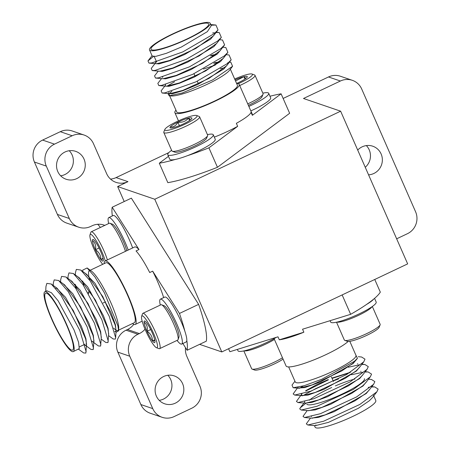 <?xml version="1.0" encoding="UTF-8"?>
<svg xmlns="http://www.w3.org/2000/svg" width="450" height="450" viewBox="0 0 450 450"><rect width="100%" height="100%" fill="white"/><g stroke="black" fill="none" stroke-linecap="round" stroke-linejoin="round"><path stroke-width="0.67" d="M368.572 174.842A14.749 14.327 108.9 0 0 373.838 173.486A14.749 14.327 108.9 0 0 382.348 159.311A14.749 14.327 108.9 0 0 372.763 146.211A14.749 14.327 108.9 0 0 362.143 146.841A14.749 14.327 108.9 0 0 357.705 150.081M65.042 151.976A14.749 14.327 108.9 0 0 56.531 166.151A14.749 14.327 108.9 0 0 66.122 179.252A14.749 14.327 108.9 0 0 76.742 178.622A14.749 14.327 108.9 0 0 85.252 164.447A14.749 14.327 108.9 0 0 75.662 151.346A14.749 14.327 108.9 0 0 65.042 151.976M69.238 150.727A14.749 14.327 -71.1 0 1 64.856 174.561A14.749 14.327 -71.1 0 1 60.666 175.809M163.614 376.526A14.749 14.327 108.9 0 0 155.104 390.701A14.749 14.327 108.9 0 0 164.694 403.802A14.749 14.327 108.9 0 0 175.314 403.172A14.749 14.327 108.9 0 0 183.825 388.997A14.749 14.327 108.9 0 0 174.234 375.896A14.749 14.327 108.9 0 0 163.614 376.526M167.811 375.277A14.749 14.327 -71.1 0 1 163.429 399.111A14.749 14.327 -71.1 0 1 159.232 400.359M168.829 152.606L116.083 177.598L127.969 181.659L117.641 186.553L124.217 201.532M127.969 181.659A16.571 16.099 -71.1 0 1 116.032 182.368A16.571 16.099 -71.1 0 1 106.644 173.678L93.499 143.736A16.571 16.099 108.9 0 0 84.111 135.045A16.571 16.099 108.9 0 0 72.18 135.754L54.478 144.141A16.571 16.099 108.9 0 0 46.299 166.101L69.3 218.498A16.571 16.099 108.9 0 0 78.688 227.188A16.571 16.099 108.9 0 0 90.619 226.479L92.07 225.787A16.571 16.099 -71.1 0 1 104.001 225.079A16.571 16.099 -71.1 0 1 104.794 225.377M145.024 329.192A16.571 16.099 -71.1 0 1 139.388 333.574L137.936 334.26A16.571 16.099 108.9 0 0 129.757 356.22L152.758 408.617A16.571 16.099 108.9 0 0 162.146 417.308A16.571 16.099 108.9 0 0 174.077 416.599L191.779 408.212A16.571 16.099 108.9 0 0 199.958 386.252L186.817 356.31A16.571 16.099 -71.1 0 1 185.524 347.721M396.652 238.809L407.402 233.713A16.571 16.099 108.9 0 0 415.581 211.759L361.699 89.004A16.571 16.099 108.9 0 0 352.311 80.314A16.571 16.099 108.9 0 0 340.374 81.022L303.497 98.494L340.633 111.189L154.772 199.249L117.641 186.553M154.772 199.249L221.799 351.939L407.661 263.886L340.633 111.189M221.799 351.939L199.614 344.351M340.374 81.022L328.494 76.961L283.134 98.449M72.18 135.754L60.294 131.692L42.598 140.079L54.478 144.141M46.299 166.101L34.419 162.039L57.414 214.431L69.3 218.498M139.388 333.574L127.502 329.512L126.051 330.199L137.936 334.26M129.757 356.22L117.872 352.159L140.873 404.55L152.758 408.617M366.339 145.592A14.749 14.327 -71.1 0 1 365.254 167.276M328.494 76.961A16.571 16.099 -71.1 0 1 340.425 76.252L352.311 80.314M162.146 417.308L150.261 413.241A16.571 16.099 -71.1 0 1 140.873 404.55M117.872 352.159A16.571 16.099 -71.1 0 1 126.051 330.199M127.502 329.512A16.571 16.099 108.9 0 0 133.768 324.332M100.328 227.492A16.571 16.099 108.9 0 0 97.639 224.291M78.688 227.188L66.808 223.121A16.571 16.099 -71.1 0 1 57.414 214.431M34.419 162.039A16.571 16.099 -71.1 0 1 42.598 140.079M60.294 131.692A16.571 16.099 -71.1 0 1 72.231 130.984L84.111 135.045M110.52 179.094A16.571 16.099 108.9 0 0 116.083 177.598M220.275 68.704A33.137 5.394 156.3 0 1 224.747 67.798M229.382 62.196L230.884 62.325L232.583 66.291L229.388 70.431A33.137 5.394 156.3 0 1 184.078 93.465A33.137 5.394 156.3 0 1 171.225 95.962L169.183 95.782L168.002 93.696M232.583 66.291L212.659 79.926L182.233 93.015L169.183 95.782M170.303 95.799A33.137 5.394 156.3 0 1 169.346 95.108A33.137 5.394 156.3 0 1 169.47 93.954M226.097 54.709L229.078 54.968L231.176 59.867L226.581 65.835L208.946 78.424L182.739 90.416L169.605 93.701A33.137 5.394 156.3 0 1 171.866 91.237M194.681 25.498A31.483 5.124 -23.7 0 0 164.706 38.284A31.483 5.124 -23.7 0 0 151.026 49.247A31.483 5.124 -23.7 0 0 165.021 47.689A31.483 5.124 -23.7 0 0 194.996 34.909A31.483 5.124 -23.7 0 0 208.676 23.94A31.483 5.124 -23.7 0 0 194.681 25.498M175.95 110.154A35.128 5.715 -23.7 0 0 174.893 112.691A35.128 5.715 -23.7 0 0 190.513 110.948A35.128 5.715 -23.7 0 0 223.959 96.688A35.128 5.715 -23.7 0 0 239.22 84.454A35.128 5.715 -23.7 0 0 236.638 83.514M214.324 137.132A35.128 5.715 -23.7 0 0 237.667 126.321L236.351 123.323A35.128 5.715 -23.7 0 0 251.032 112.343L252.343 115.335A35.128 5.715 -23.7 0 0 252.366 114.39L239.22 84.454M214.549 62.769L219.797 61.768M227.554 62.826L227.672 63.349M213.677 63.304L219.308 62.162M227.694 64.384L223.774 69.075L197.747 84.482L182.874 90.714L172.181 93.819L168.705 93.606M230.349 69.182L237.403 85.252A33.137 5.394 156.3 0 1 223.003 96.795A33.137 5.394 156.3 0 1 191.447 110.25A33.137 5.394 156.3 0 1 176.715 111.892L169.661 95.828M164.244 48.274A33.137 5.394 -23.7 0 0 195.795 34.819A33.137 5.394 -23.7 0 0 210.195 23.276A33.137 5.394 -23.7 0 0 195.463 24.913A33.137 5.394 -23.7 0 0 164.514 38.042A33.137 5.394 -23.7 0 0 153.737 44.685A33.137 5.394 -23.7 0 0 149.507 49.916A33.137 5.394 -23.7 0 0 164.244 48.274M210.195 23.276L211.252 25.684L207.343 31.652L181.316 47.059L166.444 53.291L155.751 56.391L152.207 56.07L149.507 49.916M211.061 25.239L215.933 25.031L218.036 29.925L213.441 35.887L195.801 48.476L169.599 60.474L156.459 63.754M214.554 34.442L210.628 39.133L184.601 54.54L169.729 60.773L159.036 63.877L155.559 63.664M216.714 43.369L199.086 55.963L172.884 67.961L159.744 71.241L152.229 70.571L151.256 68.417L155.329 63.135M217.839 41.929L213.913 46.62L187.886 62.027L173.014 68.259L162.326 71.364L158.844 71.151M220.005 50.856L202.376 63.45L176.169 75.448L163.029 78.728M221.124 49.41L217.198 54.107L191.171 69.514L176.299 75.746L165.611 78.846L162.135 78.638M211.269 55.282L216.506 54.281M223.29 58.343L205.661 70.937L179.454 82.935L166.314 86.214L158.799 85.545L157.832 83.391L161.533 78.581M210.392 55.822L216.017 54.675M224.409 56.897L220.489 61.588L194.462 76.995L179.584 83.228L168.896 86.332L165.42 86.119M155.368 63.259L155.745 62.117M155.857 62.443L156.263 61.988M162.433 77.417L162.833 76.956M165.229 85.719L165.606 84.572M218.036 29.925L214.346 33.564L182.796 51.913L151.808 62.927L148.944 63.09L147.971 60.936L153.332 56.559M212.642 32.968L214.245 32.738M216.011 32.552L219.223 32.512L221.321 37.412L217.631 41.046L186.086 59.394L155.093 70.414L152.229 70.571M219.527 39.741L222.508 39.999L224.606 44.893L220.916 48.532L189.371 66.881L158.377 77.895L155.514 78.058L154.547 75.904L158.248 71.1M160.318 71.258L160.605 71.078M222.812 47.227L225.793 47.486L227.891 52.38L224.207 56.019L192.656 74.368L161.662 85.382L158.799 85.545M231.176 59.867L227.492 63.501L195.941 81.849L164.947 92.869L162.084 93.026L161.117 90.872L165.189 85.59M166.888 86.231L174.555 81.793M168.598 93.341L169.003 92.385M203.496 69.047L215.274 65.104M168.469 156.341L159.3 163.204L167.839 182.661A82.851 13.483 -23.7 0 0 217.451 167.293L289.642 113.282L281.104 93.819A82.851 13.483 -23.7 0 0 269.983 96.238M252.343 115.335L281.104 93.819M159.3 163.204A82.851 13.483 -23.7 0 0 175.393 159.429M187.284 155.745A82.851 13.483 -23.7 0 0 208.912 147.836L237.667 126.321M208.912 147.836L217.451 167.293M288.664 366.919L295.267 381.971A33.137 5.394 -23.7 0 0 318.566 377.359A33.137 5.394 -23.7 0 0 351.726 360.562A33.137 5.394 -23.7 0 0 355.956 355.331L349.808 341.325M294.952 381.251L292.011 385.059L293.13 387.737L304.054 385.746L321.761 379.266L354.403 361.294L357.418 358.324L355.641 354.611M309.313 400.236A31.483 5.124 156.3 0 1 310.787 399.066A31.483 5.124 156.3 0 1 331.718 387.501M335.357 385.903A31.483 5.124 156.3 0 1 354.926 379.018M364.421 378.731A31.483 5.124 156.3 0 1 360.399 383.698A31.483 5.124 156.3 0 1 328.899 399.656A31.483 5.124 156.3 0 1 306.765 404.038M348.176 341.454A35.128 5.715 156.3 0 1 345.921 343.288A35.128 5.715 156.3 0 1 310.776 361.097A35.128 5.715 156.3 0 1 286.082 365.985L273.842 338.108M303.868 332.207L279.309 339.817A35.128 5.715 156.3 0 0 303.868 332.207L302.552 329.214L350.657 314.314L342.146 294.924M279.309 339.817L277.993 336.819L229.888 351.72L228.578 348.728M297.928 388.024L304.757 387.613L320.563 381.909L353.064 363.606L356.991 358.881M297.782 387.309L297.804 387.743L298.884 388.238L312.03 384.947L341.904 370.856L352.929 363.313L356.518 359.359M373.478 395.235L375.795 400.517A33.137 5.394 156.3 0 1 371.559 405.748A33.137 5.394 156.3 0 1 338.406 422.55A33.137 5.394 156.3 0 1 315.107 427.157L314.415 425.588M315.416 425.672A33.137 5.394 156.3 0 1 315.945 424.952M310.506 418.044L306.298 423.861L307.8 425.008L315.309 425.666L328.461 422.376L358.329 408.285L369.36 400.736L372.285 397.777L376.886 391.804L378.141 389.093L374.726 386.938L371.571 386.955M311.158 418.101L318.442 417.414L334.249 411.626L366.204 393.548L370.142 388.811M311.946 415.834L311.327 416.509M307.221 410.563L303.013 416.379L304.509 417.521L312.024 418.179L325.176 414.889L355.044 400.798L366.075 393.249L369 390.291L373.601 384.317L374.85 381.611L371.441 379.451L368.499 379.192M307.873 410.619L315.163 409.922L330.969 404.134L362.919 386.066L366.851 381.33M305.623 403.498L300.279 407.812L299.728 408.892L301.224 410.04L308.739 410.692L321.891 407.402L351.759 393.311L362.79 385.768L365.715 382.804L370.316 376.836L371.565 374.124L368.151 371.964L364.995 371.987M304.588 403.132L311.884 402.435L327.69 396.647L359.634 378.579L363.566 373.849M304.751 401.541L304.374 402.711M301.044 395.072L296.443 401.406L297.939 402.553L305.454 403.211L318.606 399.921L348.474 385.83L359.505 378.281L362.43 375.322L367.031 369.349L368.28 366.637L364.866 364.483L361.71 364.5M301.984 393.924L301.174 395.314M301.466 394.054L301.213 395.516L308.042 395.1L323.848 389.396L356.349 371.093L360.276 366.362M297.36 388.108L293.158 393.924L294.654 395.066L302.169 395.724L315.321 392.434L345.189 378.343L356.22 370.794L359.145 367.836L363.746 361.862L364.995 359.156L361.581 356.996L358.307 356.709M349.611 372.786L332.066 378.411M328.365 379.862L305.769 391.011M350.505 372.24L331.937 378.113M328.23 379.564L317.211 384.412L305.634 390.713M312.902 418.016L312.615 418.196M307.8 425.008L323.64 421.211L359.831 404.449L376.886 391.804M369.799 387.135L368.213 387.366M304.509 417.521L320.355 413.724L356.546 396.962L373.601 384.317M301.224 410.04L317.07 406.238L353.261 389.475L370.316 376.836M363.229 372.167L351.495 374.738M338.546 378.951L333.191 380.964M329.496 382.438L315.844 388.547L302.76 395.741M297.939 402.553L313.779 398.756L349.976 381.994L367.031 369.349M359.944 364.68L348.204 367.256M303.249 385.976L299.475 388.254M294.654 395.066L310.494 391.269L346.691 374.507L363.746 361.862M374.76 279.472L380.312 292.123A82.851 13.483 156.3 0 1 350.657 314.314M89.691 280.181A33.137 5.704 64.6 0 1 89.072 277.599A33.137 5.704 64.6 0 1 88.808 276.176M88.729 275.676A33.137 5.704 64.6 0 1 89.432 270.613A33.137 5.704 64.6 0 1 89.888 270.517M82.704 271.451L82.783 270.073L87.131 267.969L91.654 271.282A33.137 5.704 64.6 0 1 106.504 293.496A33.137 5.704 64.6 0 1 118.164 323.527A33.137 5.704 64.6 0 1 118.704 328.371L118.569 330.823L116.151 332.269M87.131 267.969L94.995 277.043L104.513 292.995L117.968 325.997L118.569 330.823M118.541 329.468A33.137 5.704 64.6 0 1 117.81 330.514A33.137 5.704 64.6 0 1 116.359 330.334M116.078 330.176A33.137 5.704 64.6 0 1 113.659 328.078M45.276 299.841A31.483 5.417 -115.4 0 0 58.539 332.539A31.483 5.417 -115.4 0 0 72.568 350.111A31.483 5.417 -115.4 0 0 72.911 343.479A31.483 5.417 -115.4 0 0 59.648 310.781A31.483 5.417 -115.4 0 0 45.613 293.209A31.483 5.417 -115.4 0 0 45.276 299.841M132.536 323.533A35.128 6.047 -115.4 0 0 135.197 324.473A35.128 6.047 -115.4 0 0 135.574 317.07A35.128 6.047 -115.4 0 0 120.78 280.586A35.128 6.047 -115.4 0 0 105.12 260.983A35.128 6.047 -115.4 0 0 104.158 263.638M163.648 297.619A35.128 6.047 -115.4 0 0 152.657 271.142L149.709 272.543A35.128 6.047 -115.4 0 0 136.029 250.942L138.983 249.542A35.128 6.047 -115.4 0 0 134.618 247.005L105.12 260.983M75.33 274.944L75.465 272.52L76.348 269.398L80.769 270.039L86.816 274.449L102.774 296.556L115.161 324.951L116.072 330.283L115.538 331.588L114.66 331.47M85.219 273.285L95.023 283.348L110.869 312.339L115.453 324.816L116.021 331.301M90.231 270.236L105.969 262.778A33.137 5.704 64.6 0 1 120.741 281.273A33.137 5.704 64.6 0 1 134.702 315.692A33.137 5.704 64.6 0 1 134.347 322.678L118.609 330.131M73.637 344.627A33.137 5.704 -115.4 0 0 59.676 310.207A33.137 5.704 -115.4 0 0 44.904 291.713A33.137 5.704 -115.4 0 0 44.544 298.693A33.137 5.704 -115.4 0 0 55.614 327.549A33.137 5.704 -115.4 0 0 63.135 341.038A33.137 5.704 -115.4 0 0 73.282 351.608A33.137 5.704 -115.4 0 0 73.637 344.627M44.904 291.713L46.873 290.779L51.413 292.748L58.146 300.819L73.991 329.811L78.576 342.287L79.262 348.604L73.282 351.608M45.697 291.336L45.962 286.498L46.845 283.376L51.266 284.012L57.313 288.428L73.266 310.539L85.657 338.929L86.569 344.267L85.843 353.076L83.666 352.952L78.463 349.155M55.716 287.263L65.52 297.321L81.366 326.317L85.95 338.794L86.518 345.279M53.207 285.429L53.342 283.005L54.219 279.877L58.646 280.519L64.688 284.934L80.646 307.041L93.032 335.436L93.943 340.768L93.218 349.582L91.041 349.459L85.793 345.623M63.09 283.764L72.9 293.827L88.746 322.824L93.33 335.295L93.892 341.786M72.073 281.436L88.02 303.548L100.412 331.942L101.323 337.275L100.592 346.084L98.415 345.966L93.167 342.129M70.464 280.271L80.274 290.334L96.12 319.331L100.704 331.802L101.267 338.293M67.956 278.438L68.091 276.019L68.968 272.891L73.395 273.532L79.442 277.942L95.4 300.054L107.786 328.444L108.698 333.782L107.966 342.591L105.795 342.473L101.222 339.131M77.844 276.778L87.649 286.841L103.494 315.832L108.079 328.309L108.647 334.794M86.029 345.566L85.163 345.459M86.158 345.482L84.994 345.043M93.538 341.989L92.436 341.595M92.368 341.55L91.749 341.027M75.814 288.444L75.009 284.259M76.297 289.153L75.364 284.552M83.672 285.66L82.738 281.053M51.266 284.012L60.846 295.116L79.729 330.255L86.164 351.737M58.646 280.519L68.22 291.617L87.109 326.762L93.538 348.244M86.563 344.351L86.102 343.699M60.581 281.936L60.716 279.512L61.594 276.384L66.021 277.026L75.6 288.124L94.483 323.269L100.913 344.751M73.395 273.532L82.974 284.631L101.858 319.77L108.287 341.252M80.769 270.039L90.349 281.137L109.232 316.277L115.661 337.759L115.346 339.098L113.169 338.974L108.596 335.638M88.763 293.777L88.155 292.101L90.765 292.134M182.863 343.519L187.132 350.263L206.308 341.179A82.851 14.259 -115.4 0 0 198.63 304.369L131.361 198.152L112.185 207.236A82.851 14.259 -115.4 0 0 112.348 215.927M138.983 249.542L112.185 207.236M187.132 350.263A82.851 14.259 -115.4 0 0 186.789 340.341M184.95 331.515A82.851 14.259 -115.4 0 0 179.454 313.453L152.657 271.142M179.454 313.453L198.63 304.369M207.613 135.714L206.606 138.206A17.595 2.863 156.3 0 1 186.666 149.417A17.595 2.863 156.3 0 1 174.819 152.156L172.299 151.217A19.552 3.184 -23.7 0 0 185.462 148.174A19.552 3.184 -23.7 0 0 207.613 135.714A19.552 3.184 -23.7 0 0 207.647 135.124L199.609 116.803A19.552 3.184 156.3 0 1 177.418 129.847A19.552 3.184 156.3 0 1 163.8 132.519A19.552 3.184 156.3 0 1 163.834 131.929L164.846 129.437A17.595 2.863 -23.7 0 0 177.069 127.564A17.595 2.863 -23.7 0 0 196.627 115.487A17.595 2.863 -23.7 0 0 184.787 118.226A17.595 2.863 -23.7 0 0 164.846 129.437M196.627 115.487L199.148 116.426A19.552 3.184 156.3 0 1 199.609 116.803M178.307 126.067A11.959 1.946 -23.7 0 0 183.988 123.626A11.959 1.946 -23.7 0 0 191.588 118.867A11.959 1.946 -23.7 0 0 191.857 118.446A11.959 1.946 -23.7 0 0 188.528 118.131A11.959 1.946 -23.7 0 0 177.868 122.158A11.959 1.946 -23.7 0 0 170.269 126.917A11.959 1.946 -23.7 0 0 170.257 127.929A11.959 1.946 -23.7 0 0 173.329 127.654A11.959 1.946 -23.7 0 0 178.307 126.067M163.8 132.519L171.844 150.84A19.552 3.184 -23.7 0 0 172.299 151.217M190.485 119.874L188.528 118.131C185.799 121.354 182.25 122.698 177.868 122.158C176.186 125.617 173.649 127.204 170.269 126.917M189.579 120.521L188.528 118.131M179.398 125.646L177.868 122.158M207.422 134.606A24.857 4.044 156.3 0 1 213.278 134.758A24.857 4.044 156.3 0 1 192.15 148.455A24.857 4.044 156.3 0 1 167.766 154.738A24.857 4.044 156.3 0 1 171.613 150.322M213.278 134.758L215.252 139.252A24.857 4.044 156.3 0 1 194.119 152.944A24.857 4.044 156.3 0 1 169.734 159.232L167.766 154.738M262.834 93.144A24.857 4.044 156.3 0 1 268.695 93.302A24.857 4.044 156.3 0 1 248.861 106.414M268.695 93.302L270.664 97.791A24.857 4.044 156.3 0 1 250.836 110.903M247.742 103.854A19.552 3.184 -23.7 0 0 263.031 94.252L262.018 96.744A17.595 2.863 156.3 0 1 248.389 105.328M263.031 94.252A19.552 3.184 -23.7 0 0 263.064 93.662L255.021 75.341A19.552 3.184 156.3 0 1 239.698 85.534M238.236 83.722A17.595 2.863 -23.7 0 0 252.045 74.025A17.595 2.863 -23.7 0 0 240.199 76.764A17.595 2.863 -23.7 0 0 234.675 79.037M252.045 74.025L254.565 74.97A19.552 3.184 156.3 0 1 255.021 75.341M236.604 83.441A11.959 1.946 -23.7 0 0 239.4 82.17A11.959 1.946 -23.7 0 0 246.999 77.406A11.959 1.946 -23.7 0 0 247.269 76.984A11.959 1.946 -23.7 0 0 243.939 76.674A11.959 1.946 -23.7 0 0 235.046 79.881M245.897 78.413L243.939 76.674L235.884 80.786M244.991 79.059L243.939 76.674M237.369 349.402L237.966 350.758A24.857 4.044 -23.7 0 0 252.433 348.401A24.857 4.044 -23.7 0 0 276.373 337.326M274.427 339.441A19.552 3.184 156.3 0 1 273.527 339.998A19.552 3.184 156.3 0 1 244.237 350.826M283.067 359.123A17.595 2.863 156.3 0 1 281.143 360.338A17.595 2.863 156.3 0 1 254.616 370.035L252.096 369.09A19.552 3.184 -23.7 0 0 281.571 358.318A19.552 3.184 -23.7 0 0 282.471 357.767M243.827 350.916L251.64 368.719A19.552 3.184 -23.7 0 0 252.096 369.09M371.981 306.726A19.552 3.184 156.3 0 1 366.227 311.282A19.552 3.184 156.3 0 1 336.938 322.116M380.109 324.877L379.097 327.369A17.595 2.863 156.3 0 1 373.843 331.627A17.595 2.863 156.3 0 1 347.316 341.325L344.796 340.38A19.552 3.184 -23.7 0 0 374.271 329.608A19.552 3.184 -23.7 0 0 380.109 324.877A19.552 3.184 -23.7 0 0 380.143 324.287L372.33 306.484M336.521 322.206L344.34 340.009A19.552 3.184 -23.7 0 0 344.796 340.38M330.069 320.692L330.666 322.048A24.857 4.044 -23.7 0 0 355.05 315.759A24.857 4.044 -23.7 0 0 376.178 302.068L374.558 298.373M366.559 304.447A24.857 4.044 -23.7 0 0 373.663 299.126M108.658 223.543A24.857 4.275 64.6 0 1 108.776 217.62A24.857 4.275 64.6 0 1 117.534 227.413A24.857 4.275 64.6 0 1 128.199 250.048M108.776 217.62L113.203 215.522A24.857 4.275 64.6 0 1 121.956 225.315A24.857 4.275 64.6 0 1 132.626 247.95M125.449 251.353A19.552 3.364 -115.4 0 0 125.184 250.509A19.552 3.364 -115.4 0 0 109.963 223.256L112.478 224.196A17.595 3.026 64.6 0 1 126.174 248.721A17.595 3.026 64.6 0 1 126.765 250.723M109.963 223.256A19.552 3.364 -115.4 0 0 109.305 223.239L91.249 231.789A19.552 3.364 64.6 0 1 98.646 240.345A19.552 3.364 64.6 0 1 107.128 259.065A19.552 3.364 64.6 0 1 107.392 259.903M105.233 260.927A17.595 3.026 -115.4 0 0 104.636 258.924A17.595 3.026 -115.4 0 0 96.306 240.913A17.595 3.026 -115.4 0 0 89.983 234.855A17.595 3.026 -115.4 0 0 91.131 241.644A17.595 3.026 -115.4 0 0 102.707 264.324M89.983 234.855L90.849 232.312A19.552 3.364 64.6 0 1 91.249 231.789M102.471 256.157A11.959 2.059 -115.4 0 0 100.389 250.813A11.959 2.059 -115.4 0 0 94.95 241.172A11.959 2.059 -115.4 0 0 93.167 239.49A11.959 2.059 -115.4 0 0 92.441 240.643A11.959 2.059 -115.4 0 0 95.372 249.756A11.959 2.059 -115.4 0 0 100.817 259.397A11.959 2.059 -115.4 0 0 103.247 260.769A11.959 2.059 -115.4 0 0 103.326 259.926A11.959 2.059 -115.4 0 0 102.471 256.157M92.441 240.643C95.271 242.803 96.249 245.841 95.372 249.756C99.028 252.062 100.845 255.279 100.817 259.397L103.207 258.964M99.062 248.012L95.372 249.756M103.078 258.328L100.817 259.397M160.296 305.072A24.857 4.275 64.6 0 1 160.408 299.149A24.857 4.275 64.6 0 1 174.915 319.781A24.857 4.275 64.6 0 1 181.693 344.07A24.857 4.275 64.6 0 1 177.036 340.414M160.408 299.149L164.835 297.056A24.857 4.275 64.6 0 1 179.342 317.683A24.857 4.275 64.6 0 1 186.12 341.978L181.693 344.07M161.601 304.785L164.109 305.724A17.595 3.026 64.6 0 1 177.806 330.255A17.595 3.026 64.6 0 1 178.948 337.044L178.088 339.581A19.552 3.364 -115.4 0 0 176.816 332.038A19.552 3.364 -115.4 0 0 161.601 304.785A19.552 3.364 -115.4 0 0 160.942 304.768L142.886 313.324A19.552 3.364 64.6 0 1 150.278 321.879A19.552 3.364 64.6 0 1 158.76 340.594A19.552 3.364 64.6 0 1 159.626 348.66A19.552 3.364 64.6 0 1 158.968 348.637L156.454 347.698A17.595 3.026 -115.4 0 0 156.268 340.459A17.595 3.026 -115.4 0 0 147.938 322.447A17.595 3.026 -115.4 0 0 141.621 316.384A17.595 3.026 -115.4 0 0 142.763 323.173A17.595 3.026 -115.4 0 0 156.454 347.698M141.621 316.384L142.481 313.847A19.552 3.364 64.6 0 1 142.886 313.324M154.108 337.686A11.959 2.059 -115.4 0 0 152.027 332.342A11.959 2.059 -115.4 0 0 146.582 322.701A11.959 2.059 -115.4 0 0 144.799 321.019A11.959 2.059 -115.4 0 0 144.073 322.172A11.959 2.059 -115.4 0 0 147.009 331.284A11.959 2.059 -115.4 0 0 152.449 340.931A11.959 2.059 -115.4 0 0 154.884 342.304A11.959 2.059 -115.4 0 0 154.958 341.46A11.959 2.059 -115.4 0 0 154.108 337.686M159.626 348.66L177.683 340.104A19.552 3.364 -115.4 0 0 178.088 339.581M144.073 322.172C146.908 324.332 147.881 327.369 147.009 331.284C150.666 333.596 152.477 336.808 152.449 340.931L154.839 340.493M150.694 329.541L147.009 331.284M154.71 339.857L152.449 340.931M156.578 61.903L154.232 56.565M198.411 83.818L197.274 81.236M195.12 76.331L193.989 73.749M148.944 63.09L156.454 63.742M221.321 37.412L216.726 43.374M224.606 44.893L220.011 50.861M155.514 78.058L163.024 78.711M227.891 52.38L223.296 58.348M162.084 93.026L169.594 93.684M216.236 32.254L219.223 32.512M152.032 55.665L147.971 60.936M210.769 24.581L215.933 25.031M174.893 112.691L178.476 120.853M331.402 376.892L333.439 381.527M374.726 386.938L371.43 386.646M300.279 407.812L303.936 403.076M368.151 371.964L365.209 371.711M361.069 371.346L360.641 371.312M364.866 364.483L361.924 364.224M357.817 363.864L357.356 363.825M293.13 387.737L298.884 388.238M357.418 358.324L355.86 360.349M84.842 344.301L79.487 346.832M105.57 301.838L103.089 303.013M66.021 277.026L72.062 281.441M115.661 337.759L116.078 330.283M135.197 324.473L142.166 321.171M56.655 287.977L55.766 288.399"/></g></svg>
